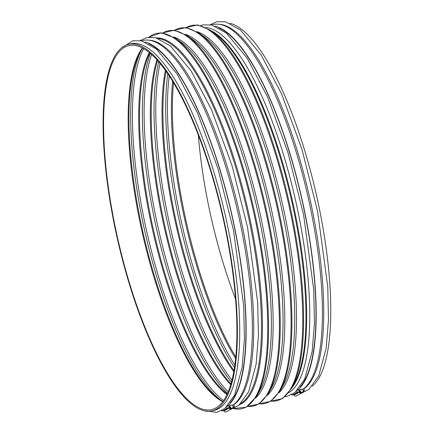 <?xml version="1.0" encoding="UTF-8"?>
<svg xmlns="http://www.w3.org/2000/svg" width="434" height="434" viewBox="0 0 434 434"><rect width="100%" height="100%" fill="white"/><g stroke="black" fill="none" stroke-linecap="round" stroke-linejoin="round"><path stroke-width="0.65" d="M301.332 389.211A1.769 1.676 50.2 0 0 300.209 389.58L299.606 390.085C298.614 391.853 299.135 392.873 301.18 393.139L302.471 392.298A1.769 1.676 50.2 0 0 302.715 392.043M303.149 390.882L304.462 390.584L303.919 388.566M211.418 24.971L213.371 24.526A188.502 54.169 77.2 0 1 305.026 184.249A188.502 54.169 77.2 0 1 303.377 389L302.303 389.244M299.981 389.77L297.312 390.378M296.655 391.034L296.992 392.282L298.695 391.891A0.331 0.315 52.4 0 1 299.075 392.092A1.866 1.774 52.4 0 0 302.265 392.466M302.948 391.642A190.298 54.689 -102.8 0 0 304.462 390.584M291.681 394.685L291.778 395.092A190.298 54.689 -102.8 0 0 296.992 392.282M148.775 43.742A187.965 54.017 77.2 0 1 231.479 213.712A187.965 54.017 77.2 0 1 230.21 402.73M233.926 404.634A187.965 54.017 -102.8 0 0 238.564 208.9A187.965 54.017 -102.8 0 0 149.421 40.221M211.825 410.911L214.157 410.385A187.965 54.017 -102.8 0 0 225.251 215.123A187.965 54.017 -102.8 0 0 130.992 43.763L128.654 44.295A187.965 54.017 -102.8 0 0 121.048 254.15A187.965 54.017 -102.8 0 0 211.825 410.911A187.965 54.017 -102.8 0 0 222.919 215.655A187.965 54.017 -102.8 0 0 128.654 44.295M121.395 253.961A186.636 53.632 -102.8 0 0 211.532 409.615A186.636 53.632 -102.8 0 0 222.544 215.736A186.636 53.632 -102.8 0 0 128.952 45.592A186.636 53.632 -102.8 0 0 121.395 253.961M218.817 27.852A187.965 54.017 77.2 0 1 301.521 197.823A187.965 54.017 77.2 0 1 300.257 386.84M215.134 26.116A188.502 54.169 77.2 0 1 301.673 197.785A188.502 54.169 77.2 0 1 297.681 389.992M198.333 135.007A186.636 53.632 -102.8 0 0 214.792 232.776A186.636 53.632 -102.8 0 0 235.537 299.01M312.258 386.184A187.965 54.017 -102.8 0 0 316.31 194.465A187.965 54.017 -102.8 0 0 229.928 23.262M303.968 388.745A187.965 54.017 -102.8 0 0 308.607 193.011A187.965 54.017 -102.8 0 0 219.468 24.331M288.767 392.678A187.965 54.017 -102.8 0 0 295.299 199.233A187.965 54.017 -102.8 0 0 205.938 27.543M231.284 405.101A1.769 1.676 50.2 0 0 230.166 405.47L229.559 405.974C228.566 407.743 229.092 408.763 231.138 409.029L232.429 408.188A1.769 1.676 50.2 0 0 232.673 407.933M233.101 406.772L234.414 406.474L233.877 404.455M141.37 40.861L143.323 40.416A188.502 54.169 77.2 0 1 234.984 200.139A188.502 54.169 77.2 0 1 233.335 404.889L232.261 405.134M229.939 405.66L227.27 406.267M226.613 406.924L226.944 408.172L228.647 407.781A0.331 0.315 52.4 0 1 229.033 407.982A1.866 1.774 52.4 0 0 232.223 408.356M300.209 389.58A1.769 1.676 50.2 0 0 301.798 392.629A1.769 1.676 50.2 0 0 302.471 392.298M221.638 410.575L221.731 410.982L223.439 410.597A0.331 0.32 71.7 0 1 223.808 410.803A1.866 1.785 71.7 0 0 226.054 411.909L231.821 408.801M232.906 407.531A190.298 54.689 -102.8 0 0 234.414 406.474M221.731 410.982A190.298 54.689 -102.8 0 0 226.944 408.172M291.778 395.092L293.482 394.707A0.331 0.32 71.7 0 1 293.856 394.913A1.866 1.785 71.7 0 0 296.096 396.02L301.863 392.911M145.086 42.006A188.502 54.169 77.2 0 1 231.631 213.674A188.502 54.169 77.2 0 1 227.633 405.882M300.919 392.558L302.883 391.902L303.301 390.285L302.102 389.038L300.485 389.401L299.72 391.305L300.919 392.558L302.883 391.902M300.485 389.401L299.72 391.305M300.068 391.018L301.267 392.271M230.166 405.47A1.769 1.676 50.2 0 0 231.756 408.519A1.769 1.676 50.2 0 0 232.429 408.188M230.877 408.448L232.836 407.792L233.259 406.175L232.06 404.927L230.443 405.291L229.678 407.195L230.877 408.448L232.836 407.792M230.443 405.291L229.678 407.195M230.02 406.908L231.219 408.161M151.634 54.478A190.054 54.619 -102.8 0 0 162.24 244.977A190.054 54.619 -102.8 0 0 228.159 391.81M150.408 53.404A190.054 54.619 -102.8 0 0 160.482 245.373A190.054 54.619 -102.8 0 0 227.519 393.302M142.406 47.903A186.636 53.632 -102.8 0 0 145.992 248.384A186.636 53.632 -102.8 0 0 222.669 401.721M142.667 48.044L140.518 51.402A187.027 53.745 -102.8 0 0 146.768 248.237A187.027 53.745 -102.8 0 0 219.458 399.378L222.848 401.483M141.495 49.774A190.054 54.619 -102.8 0 0 148.808 248.02A190.054 54.619 -102.8 0 0 221.042 400.425M143.665 48.592A190.054 54.619 -102.8 0 0 150.565 247.624A190.054 54.619 -102.8 0 0 223.51 400.555M149.329 52.509A185.22 53.23 -102.8 0 0 156.349 245.915A185.22 53.23 -102.8 0 0 226.928 394.582M149.876 52.959A185.22 53.23 -102.8 0 0 157.227 245.715A185.22 53.23 -102.8 0 0 227.232 393.936M156.956 59.778A185.22 53.23 -102.8 0 0 168.023 243.268A185.22 53.23 -102.8 0 0 230.671 384.73M157.564 60.451A185.22 53.23 -102.8 0 0 168.902 243.067A185.22 53.23 -102.8 0 0 230.931 383.862M158.752 61.802A190.054 54.619 -102.8 0 0 172.157 242.725A190.054 54.619 -102.8 0 0 231.42 382.132M160.065 63.353A190.054 54.619 -102.8 0 0 173.915 242.324A190.054 54.619 -102.8 0 0 231.935 380.168M165.37 70.227A185.22 53.23 -102.8 0 0 179.698 240.62A185.22 53.23 -102.8 0 0 233.752 371.672M166.038 71.165A185.22 53.23 -102.8 0 0 180.577 240.42A185.22 53.23 -102.8 0 0 233.953 370.538M167.768 73.655A190.054 54.619 -102.8 0 0 183.832 240.078A190.054 54.619 -102.8 0 0 234.441 367.544M169.2 75.798A190.054 54.619 -102.8 0 0 185.589 239.677A190.054 54.619 -102.8 0 0 234.81 364.994M172.656 81.234A187.027 53.745 -102.8 0 0 189.213 238.608A187.027 53.745 -102.8 0 0 235.575 358.598M173.535 82.688A186.636 53.632 -102.8 0 0 190.195 238.353A186.636 53.632 -102.8 0 0 235.743 356.911M291.974 387.741A187.965 54.017 -102.8 0 0 292.234 199.928A187.965 54.017 -102.8 0 0 210.957 30.613M210.457 30.266A192.414 55.297 -102.8 0 1 288.811 200.703A192.414 55.297 -102.8 0 1 291.675 388.267L294.263 383.71A188.356 54.131 -102.8 0 0 291.464 200.101A188.356 54.131 -102.8 0 0 214.759 33.255L210.457 30.266L197.644 24.906L186.24 27.586M271.071 401.076A192.414 55.297 -102.8 0 0 287.932 200.904A192.414 55.297 -102.8 0 0 186.349 27.602M278.818 392.868A187.575 53.903 -102.8 0 0 282.062 202.233A187.575 53.903 -102.8 0 0 196.879 31.66M198.783 32.913A192.414 55.297 -102.8 0 1 277.136 203.351A192.414 55.297 -102.8 0 1 280.001 390.915L283.087 385.484A187.575 53.903 -102.8 0 0 280.299 202.635A187.575 53.903 -102.8 0 0 203.915 36.483L198.783 32.913L185.969 27.554L174.566 30.239M259.396 403.723A192.414 55.297 -102.8 0 0 276.257 203.551A192.414 55.297 -102.8 0 0 174.674 30.25M267.143 395.515A187.575 53.903 -102.8 0 0 270.387 204.886A187.575 53.903 -102.8 0 0 185.204 34.313M187.114 35.566A192.414 55.297 -102.8 0 1 265.462 205.998A192.414 55.297 -102.8 0 1 268.326 393.562L271.413 388.132A187.575 53.903 -102.8 0 0 268.624 205.282A187.575 53.903 -102.8 0 0 192.24 39.131L187.114 35.566L174.294 30.206L162.891 32.886M247.722 406.37A192.414 55.297 -102.8 0 0 264.583 206.199A192.414 55.297 -102.8 0 0 163 32.897M255.469 398.162A187.575 53.903 -102.8 0 0 258.713 207.533A187.575 53.903 -102.8 0 0 173.529 36.961M175.439 38.214A192.414 55.297 -102.8 0 1 253.787 208.651A192.414 55.297 -102.8 0 1 256.651 396.209L259.738 390.779A187.575 53.903 -102.8 0 0 256.95 207.929A187.575 53.903 -102.8 0 0 180.566 41.778L175.439 38.214L161.231 32.745L148.905 37.27M233.183 408.492A192.414 55.297 -102.8 0 0 252.908 208.846A192.414 55.297 -102.8 0 0 148.965 37.259M239.438 404.808A188.356 54.131 -102.8 0 0 247.988 209.964A188.356 54.131 -102.8 0 0 156.202 37.883M241.158 403.213A187.965 54.017 -102.8 0 0 246.995 210.192A187.965 54.017 -102.8 0 0 158.443 38.583M223.808 410.803A190.586 54.771 -102.8 0 0 229.033 407.982M223.439 410.597A190.298 54.689 -102.8 0 0 228.647 407.781M293.856 394.913A190.586 54.771 -102.8 0 0 299.075 392.092M293.482 394.707A190.298 54.689 -102.8 0 0 298.695 391.891M121.612 47.838L132.896 40.769L141.549 40.899L156.354 49.026L177.083 74.013L197.535 112.943L217.906 168.403L233.535 230.492L243.707 305.867L244.418 339.084L242.112 367.354L234.599 395.065L224.752 408.54L217.005 412.3L203.942 410.754M210.137 24.722L216.951 21.7L225.604 21.836L240.403 29.957L261.132 54.944L281.59 93.874L301.961 149.334L317.59 211.423L327.757 286.798L328.473 320.015L326.167 348.285L318.648 375.996L308.807 389.472L301.619 393.096M200.747 25.508L202.938 24.879L211.597 25.009L226.396 33.136L247.125 58.123L267.583 97.053L287.948 152.513L303.583 214.602L313.749 289.977L314.46 323.194L312.16 351.464L304.641 379.175L294.794 392.651L287.048 396.41L284.964 396.752M291.675 388.267L282.425 398.634L270.979 401.135M280.001 390.915L270.751 401.282L259.304 403.783M268.326 393.562L259.076 403.929L247.63 406.43M256.651 396.209L246.197 407.271L233.123 408.513M140.095 40.612L146.904 37.59L155.556 37.725L170.361 45.847L191.09 70.834L211.548 109.764L231.913 165.224L247.543 227.313L257.715 302.688L258.425 335.905L256.125 364.175L248.606 391.886L238.76 405.361L231.577 408.985"/></g></svg>
